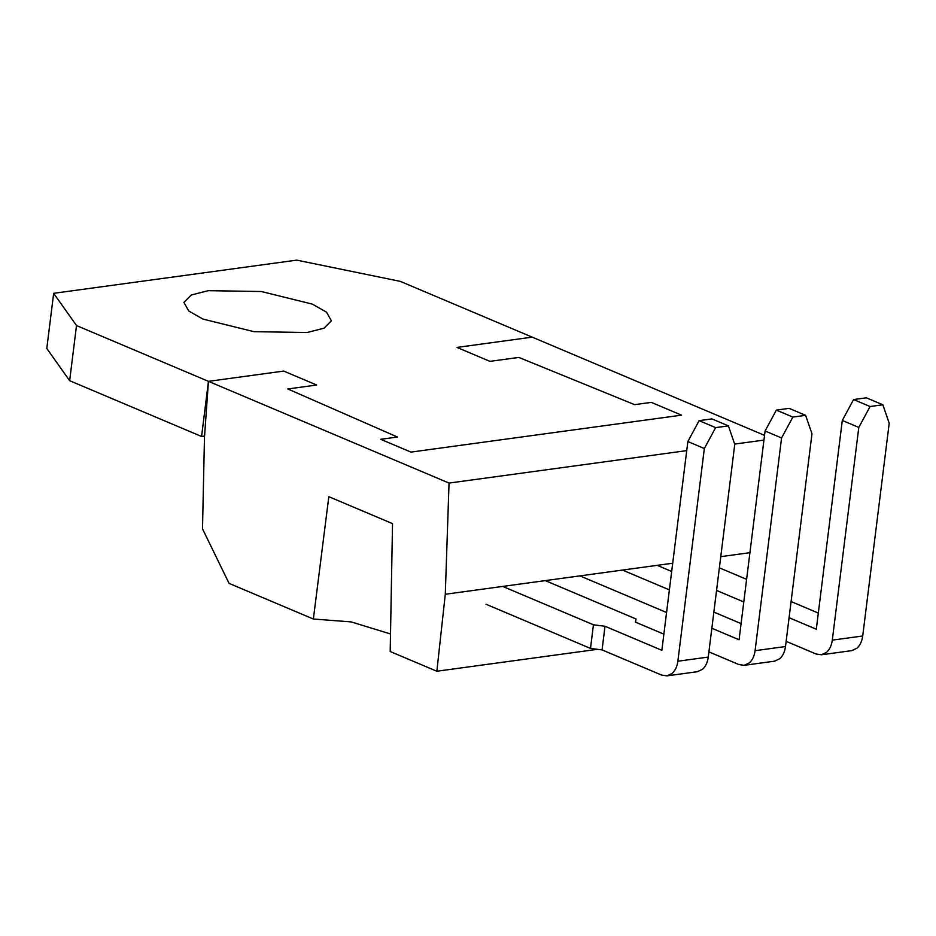 <?xml version="1.0" encoding="UTF-8"?>
<svg xmlns="http://www.w3.org/2000/svg" width="936" height="936" viewBox="0 0 936 936"><rect width="100%" height="100%" fill="white"/><g stroke="black" fill="none" stroke-linecap="round" stroke-linejoin="round"><path stroke-width="1.4" d="M69.65 380.706L46.8 348.473L53.668 293.319L76.518 325.564L69.65 380.706L201.579 436.492L208.447 381.35L283.69 371.077L316.684 385.024L287.797 388.966L397.449 437.03L380.73 439.312L410.962 452.1L681.537 415.163L651.304 402.375L634.585 404.656L518.848 357.423L489.973 361.366L456.99 347.42L532.233 337.147L400.292 281.362L296.712 260.138L53.668 293.319M76.518 325.564L449.046 483.081L445.29 594.266L436.855 671.241L390.195 651.514L392.523 523.622L328.829 496.688L313.361 619.024L229.063 583.385L202.504 528.852L204.504 436.071M764.537 435.369L532.233 337.147L456.99 347.42L489.973 361.366L518.848 357.423L634.585 404.656L651.304 402.375L681.537 415.163L410.962 452.1L380.73 439.312L397.449 437.03L287.797 388.966L316.684 385.024L283.69 371.077L208.447 381.35L204.563 436.094L201.579 436.492M202.925 319.071L188.756 311.021L183.912 302.41L191.248 295.015L208.166 290.675L261.355 291.517L312.367 304.13L326.535 312.179L331.379 320.779L324.043 328.185L307.125 332.514L253.937 331.672L202.925 319.071M436.855 671.241L597.496 649.315M390.546 633.965L351.164 621.902L313.361 619.024M445.29 594.266L672.715 563.215M720.767 556.651L749.935 552.673M449.046 483.081L686.731 450.625M734.666 444.085L763.952 440.084M702.503 669.298L697.308 671.709L666.912 675.862L672.106 673.44C675.207 670.679 677.126 666.596 677.863 661.225L704.352 448.519L715.63 427.623L728.395 425.88L734.76 444.366L708.26 657.072C707.534 662.442 705.615 666.526 702.503 669.298M486.041 604.246L590.487 648.414L602.07 649.9L661.67 675.102L666.912 675.862M590.487 648.414L593.436 624.78L605.007 626.266L661.857 650.309L687.866 441.546L704.352 448.519M502.726 586.427L593.436 624.78M602.07 649.9L605.007 626.266M663.87 634.152L635.415 622.124L636 618.965L545.29 580.612M635.591 622.194L636 618.965M728.395 425.88L711.898 418.907L699.133 420.65L687.866 441.546M699.133 420.65L715.63 427.623M779.723 658.757L774.54 661.167L744.132 665.32L749.327 662.899C752.427 660.126 754.346 656.054 755.083 650.684L781.572 437.978L792.85 417.082L805.615 415.338L811.98 433.824L785.491 646.53C784.754 651.901 782.835 655.984 779.723 658.757M708.915 651.889L738.89 664.56L744.132 665.32M579.946 575.886L666.572 612.507M711.851 628.255L739.077 639.768L765.086 431.005L781.572 437.978M741.09 623.61L713.864 612.097M669.392 589.891L622.51 570.071M805.615 415.338L789.118 408.365L776.353 410.108L765.086 431.005M776.353 410.108L792.85 417.082M856.943 648.203L851.76 650.625L821.352 654.779L826.547 652.357C829.647 649.584 831.566 645.512 832.303 640.13L858.803 427.436L870.07 406.528L882.835 404.785L889.2 423.283L862.711 635.989C861.974 641.359 860.055 645.442 856.943 648.203M786.135 641.347L816.11 654.018L821.352 654.779M657.166 565.332L671.685 571.475M716.567 590.452L743.792 601.965M789.071 617.713L816.309 629.226L842.306 420.463L858.803 427.436M818.31 613.068L791.084 601.555M746.612 579.349L719.375 567.836M882.835 404.785L866.35 397.812L853.573 399.555L842.306 420.463M853.573 399.555L870.07 406.528M677.863 661.225L708.26 657.072M755.083 650.684L785.491 646.53M832.303 640.13L862.711 635.989"/></g></svg>
